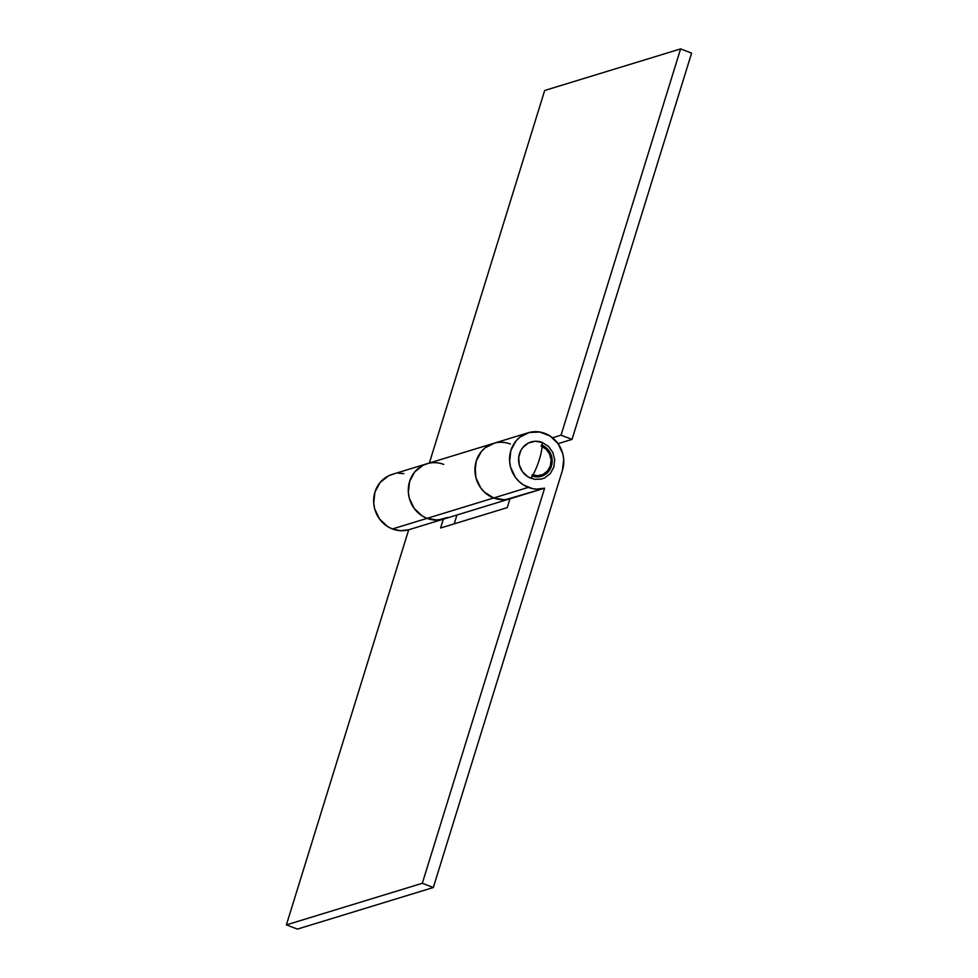 <?xml version="1.0" encoding="UTF-8"?>
<svg xmlns="http://www.w3.org/2000/svg" width="978" height="978" viewBox="0 0 978 978"><rect width="100%" height="100%" fill="white"/><g stroke="black" fill="none" stroke-linecap="round" stroke-linejoin="round"><path stroke-width="1.47" d="M528.206 432.777L493.56 443.376A28.9 26.944 73 0 0 474.905 469.941A28.9 26.944 73 0 0 493.67 497.985L528.316 487.386A28.9 26.944 -107 0 1 509.55 459.342A28.9 26.944 -107 0 1 528.206 432.777A28.9 26.944 -107 0 1 545.015 433.437A28.9 26.944 -107 0 1 562.46 470.32L433.315 887.523L297.398 929.1L286.395 924.87L408.694 529.77L443.34 519.171L440.613 528.01L507.24 507.619L509.966 498.792L504.171 499.721L493.67 497.985A28.9 26.944 73 0 0 509.966 498.792A28.9 26.944 -107 0 1 493.67 497.985L427.044 518.364A28.9 26.944 -107 0 1 408.278 490.32A28.9 26.944 -107 0 1 426.934 463.755A28.9 26.944 73 0 0 408.278 490.32A28.9 26.944 73 0 0 427.044 518.364L493.67 497.985A28.9 26.944 -107 0 1 474.905 469.941A28.9 26.944 -107 0 1 493.56 443.376A28.9 26.944 -107 0 1 510.369 444.036M429.366 463.01L544.685 90.477L680.602 48.9L691.605 53.13L572.032 439.391L561.03 435.161L680.602 48.9L561.03 435.161L552.509 437.765L561.03 435.161L572.032 439.391L691.605 53.13L680.602 48.9L544.685 90.477L429.366 463.01M493.56 443.376L392.288 474.354A28.9 26.944 73 0 0 373.633 500.919A28.9 26.944 73 0 0 392.398 528.964L427.044 518.364L422.166 515.919L414.11 508.315L409.305 498.132L408.364 492.557L409.586 481.482L414.745 471.909L423.058 465.308L427.997 463.462L423.058 465.308L414.745 471.909L409.586 481.482L408.364 492.557L409.305 498.132L414.11 508.315L422.166 515.919L427.044 518.364A28.9 26.944 73 0 0 443.841 519.025L510.467 498.646M558.071 443.67L572.032 439.391L558.071 443.67M493.67 497.985L484.428 492.142L480.736 487.924L475.931 477.753L475.088 466.543L476.213 461.09L481.372 451.53L485.198 447.777L494.623 443.071L485.198 447.777L481.372 451.53L476.213 461.09L474.99 472.178L475.931 477.753L480.736 487.924L484.428 492.142L493.67 497.985L501.812 499.721L505.932 499.587L544.612 488.193A28.9 26.944 -107 0 1 528.316 487.386L493.67 497.985M393.352 474.061L388.413 475.907L380.1 482.509L374.941 492.081L373.718 503.157L374.66 508.731L379.464 518.915L387.52 526.519L392.398 528.964L427.044 518.364L435.186 520.1L443.34 519.171L440.613 528.01L507.24 507.619L509.966 498.792L544.612 488.193L422.313 883.293L286.395 924.87L422.313 883.293L544.612 488.193L536.457 489.122L532.338 488.584L523.438 484.929L519.073 481.543L515.382 477.325L510.577 467.154L509.636 461.579L510.858 450.491L516.017 440.931L519.844 437.178L529.269 432.472L539.819 432.019L549.88 435.895L557.937 443.486L562.753 453.67L563.695 459.244L562.46 470.32L433.315 887.523L422.313 883.293L433.315 887.523L297.398 929.1L286.395 924.87L408.694 529.77L400.54 530.699L392.398 528.964A28.9 26.944 73 0 0 408.694 529.77L443.34 519.171A28.9 26.944 -107 0 1 427.044 518.364L437.545 520.113L447.728 517.472M426.934 463.755A28.9 26.944 -107 0 1 443.743 464.416M542.203 445.259A16.565 15.452 -107 0 1 552.203 461.445A16.565 15.452 -107 0 1 541.506 476.249A16.565 15.452 -107 0 1 532.423 476.078M398.584 473.279L403.902 473.596M531.873 475.87L537.9 476.873L543.731 475.369L548.499 471.579L551.458 466.09L552.154 459.746L550.504 453.499L546.751 448.303L541.445 444.941M454.22 523.841L456.946 515.015L454.22 523.841M542.118 446.457A15.416 14.364 -107 0 1 551.115 461.543A15.416 14.364 -107 0 1 541.176 475.149A15.416 14.364 -107 0 1 532.961 475.063M542.228 442.423A19.267 17.959 73 0 0 519.465 453.804A19.267 17.959 73 0 0 531.091 478.389A27.934 8.166 -69 0 0 539.33 459.599A27.934 8.166 -69 0 0 542.228 442.423L535.223 441.274L528.438 443.022L522.9 447.423L520.883 450.418L518.707 457.435L519.269 464.905L522.472 471.689L527.851 476.763L534.563 479.342L541.592 479.037L544.893 477.802L550.418 473.401L553.866 467.019L554.685 459.636L552.766 452.374L548.389 446.323L542.228 442.423M541.115 446.029L546.042 449.146L549.538 453.975L551.079 459.794L550.418 465.699L547.668 470.797L543.242 474.318L537.814 475.724L532.203 474.795"/></g></svg>
